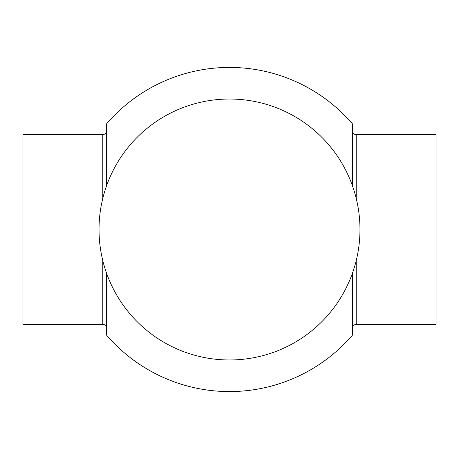 <?xml version="1.0" encoding="UTF-8"?>
<svg xmlns="http://www.w3.org/2000/svg" width="459" height="459" viewBox="0 0 459 459"><rect width="100%" height="100%" fill="white"/><g stroke="black" fill="none" stroke-linecap="round" stroke-linejoin="round"><path stroke-width="0.69" d="M356.213 260.614L356.213 324.393L436.05 324.393L436.05 134.607L356.213 134.607A3.798 3.798 0 0 1 352.42 130.809M102.787 198.386L102.787 134.607L22.95 134.607L22.95 324.393L102.787 324.393A3.798 3.798 0 0 1 106.58 328.191M352.42 185.734L352.42 123.861A162.079 162.079 0 0 0 106.58 123.861L106.58 185.734M106.58 273.266L106.58 335.139A162.079 162.079 0 0 0 352.42 335.139L352.42 273.266M359.976 229.5A130.476 130.476 0 0 0 229.5 99.024A130.476 130.476 0 0 0 99.024 229.5A130.476 130.476 0 0 0 229.5 359.976A130.476 130.476 0 0 0 359.976 229.5M356.213 198.386L356.213 134.607M102.787 260.614L102.787 324.393M356.213 324.393C353.906 324.616 352.644 325.884 352.42 328.191M102.787 134.607C105.094 134.384 106.356 133.116 106.58 130.809"/></g></svg>
